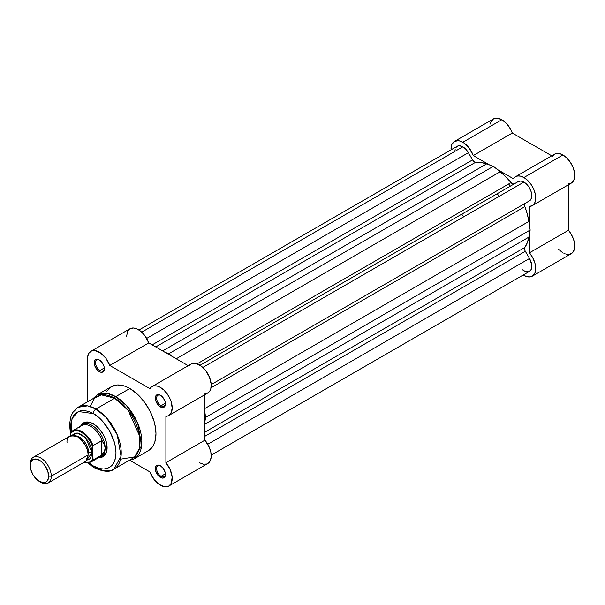 <?xml version="1.0" encoding="UTF-8"?>
<svg xmlns="http://www.w3.org/2000/svg" width="605" height="605" viewBox="0 0 605 605"><rect width="100%" height="100%" fill="white"/><g stroke="black" fill="none" stroke-linecap="round" stroke-linejoin="round"><path stroke-width="0.91" d="M454.461 141.419L458.295 140.678L460.511 141.177L464.421 143.294L468.928 147.733L473.276 155.568L512.299 133.039L551.73 155.803L512.299 133.039L510.439 128.963L506.521 123.533L501.84 119.722L497.318 118.149L493.476 118.89L454.461 141.419L451.897 144.368L450.997 149.072A16.721 9.657 60 0 1 454.461 141.419A16.721 9.657 60 0 1 462.817 142.251L501.84 119.722A16.721 9.657 -120 0 0 493.476 118.89L490.92 121.839L490.247 124.017M568.45 183.905L571.559 182.967L573.721 180.456L574.712 176.66L574.41 171.986L572.859 166.95L570.22 162.102L566.787 157.958L562.93 154.993A16.721 9.657 -120 0 0 554.573 154.162L515.551 176.69A16.721 9.657 60 0 1 523.915 177.522L562.93 154.993L559.761 153.662L556.827 153.428L554.339 154.305L552.471 156.234M532.271 205.655A16.721 9.657 60 0 1 529.428 206.434L532.536 205.488L534.699 202.985L535.69 199.189L535.387 194.515L533.837 189.478L531.198 184.623L527.764 180.487L523.915 177.522A16.721 9.657 60 0 1 534.835 192.254A16.721 9.657 60 0 1 532.271 205.655L571.294 183.126A16.721 9.657 -120 0 0 573.858 169.725A16.721 9.657 -120 0 0 562.93 154.993L523.915 177.522L520.746 176.191L517.804 175.957L515.316 176.834L513.456 178.762L497.136 169.339L513.456 178.762A16.721 9.657 60 0 1 515.551 176.69M558.286 249.056L562.544 252.61M563.92 253.366L565.289 253.926M566.628 254.289L569.131 254.395L572.209 253.003L574.168 249.941L574.712 247.135L574.342 242.174L573.306 238.62L570.727 233.417L568.45 230.301L568.45 184.767L568.45 230.301L529.428 252.822L532.687 257.632L534.873 262.933L535.727 268.091L535.145 272.469L533.194 275.532L530.109 276.924L526.274 276.455L523.257 274.965A16.721 9.657 60 0 0 532.271 276.198A16.721 9.657 60 0 0 529.428 252.822L568.45 230.301A16.721 9.657 -120 0 1 571.294 253.669L532.271 276.198M473.276 155.568L489.596 164.983L473.276 155.568A16.721 9.657 60 0 0 462.817 142.251L501.84 119.722A16.721 9.657 -120 0 1 512.299 133.039L473.276 155.568M529.428 206.434L529.428 225.272L529.428 206.434M529.428 233.984L529.428 252.822L529.428 233.984M510.34 186.136A46.449 26.817 -120 0 0 508.608 184.011M211.205 384.583L529.488 200.83A11.147 6.436 -120 0 0 531.198 191.891A11.147 6.436 -120 0 0 523.915 182.067L202.834 367.439L523.915 182.067A11.147 6.436 -120 0 0 518.341 181.515L200.058 365.276L518.341 181.515L520.897 181.024L523.915 182.067L527.28 184.888L529.209 187.482L531.198 191.891L531.787 196.164L530.865 199.476L529.488 200.83L211.205 384.583L525.322 203.235A3.713 2.148 -120 0 0 524.883 206.607L211.009 387.828L524.883 206.607L527.303 214.094L528.853 221.445A51.092 29.501 -120 0 0 524.883 206.607L524.573 204.535L525.322 203.235L211.205 384.583M456.057 147.317L458.439 145.805L461.66 146.228L465.835 149.231L468.391 152.679L146.675 338.429L468.391 152.679A11.147 6.436 -120 0 0 462.817 146.796L141.744 332.168L462.817 146.796A11.147 6.436 -120 0 0 457.244 146.244L138.968 330.005M205.639 417.397L204.921 421.337L205.639 417.397L204.921 412.625L205.639 417.397L530.154 230.044L205.639 417.397M204.921 424.166L528.853 237.145L530.154 230.044L528.853 237.145L204.921 424.166M524.883 247.4A51.092 29.501 -120 0 0 528.853 237.145L527.303 242.711L524.883 247.4A3.713 2.148 -120 0 0 525.322 251.279L204.921 436.258L525.322 251.279L529.488 258.494L525.042 250.742L524.573 249.116L524.883 247.4L204.921 432.129L524.883 247.4M207.765 444.244L529.488 258.494L207.765 444.244M211.205 455.126L529.488 271.373A11.147 6.436 -120 0 0 529.488 258.494L531.644 264.4L531.198 269.406L529.488 271.373L528.294 271.811L525.45 271.532L522.372 269.754M468.391 152.679L472.558 159.901L152.165 344.88L472.558 159.901A3.713 2.148 -120 0 0 475.704 162.216L155.742 346.945L475.704 162.216L480.975 162.465L486.571 163.91A51.092 29.501 -120 0 0 475.704 162.216L474.486 161.898L472.883 160.408L468.391 152.679M162.639 350.93L486.571 163.91L493.37 166.33L168.856 353.683L165.082 352.344L168.856 353.683L172.629 356.7L168.856 353.683L493.37 166.33L500.161 171.76L493.37 166.33L486.571 163.91L162.639 350.93M176.236 358.78L500.161 171.76L176.236 358.78M511.028 182.612A51.092 29.501 -120 0 0 500.161 171.76L505.757 176.773L511.028 182.612A3.713 2.148 -120 0 0 514.159 183.928L512.669 183.92L511.028 182.612L197.154 363.824L511.028 182.612M204.921 408.466L528.853 221.445L530.154 230.044L528.853 221.445L204.921 408.466M454.975 150.479L455.172 149.276M93.314 413.608C99.938 416.384 115.668 433.316 115.979 452.865C115.668 472.051 99.938 470.826 93.314 465.948A3.713 2.148 120 0 0 94.085 467.65A3.713 2.148 -60 0 1 93.314 465.948L88.822 462.84L93.314 465.948L99.893 468.618L103.999 469.026L109.339 467.536L112.159 465.192L114.254 461.88L115.54 457.713L115.979 452.865L115.54 447.503L114.254 441.854L109.339 430.526L101.988 420.604L97.738 416.663L93.314 413.608A3.713 2.148 -60 0 1 95.938 409.056A3.713 2.148 120 0 0 93.314 413.608L88.89 411.559L84.639 410.591L80.722 410.75L75.791 413.064L73.326 415.9L71.087 421.836L70.649 426.691L71.095 432.136L71.995 418.584L78.279 411.513L93.314 413.608M113.823 469.238L121.045 456.283L117.234 434.798L106.321 417.624L95.938 409.056A35.763 20.653 60 0 1 119.306 440.576A35.763 20.653 60 0 1 113.823 469.238A35.763 20.653 60 0 1 95.938 467.461A3.713 2.148 -60 0 1 94.085 467.65C103.364 471.892 109.944 472.422 113.823 469.238L132.608 458.386A35.763 20.653 -120 0 0 138.091 429.731A35.763 20.653 -120 0 0 114.731 398.211L128.2 410.47L139.475 435.661L139.309 448.479L134.688 456.873L120.554 459.195M146.425 451.602L148.323 450.71A36.973 21.349 -120 0 0 153.988 421.08A36.973 21.349 -120 0 0 129.833 388.501L115.706 396.661A36.973 21.349 60 0 1 139.861 429.24A36.973 21.349 60 0 1 134.189 458.87L141.661 445.484L137.721 423.273L126.437 405.516L115.706 396.661A1.391 0.802 120 0 0 114.731 398.211L95.938 409.056L114.731 398.211A35.763 20.653 -120 0 0 96.845 396.441L78.06 407.286A35.763 20.653 60 0 1 95.938 409.056L87.513 405.857L78.06 407.286L72.683 412.61L70.558 417.518L69.567 424.748L70.414 433.18M99.628 360.149A6.224 3.592 -120 0 0 95.552 363.045A6.224 3.592 -120 0 0 99.946 370.487L99.288 371.621A7.154 4.129 60 0 1 94.229 362.864A7.154 4.129 60 0 1 99.288 359.945L96.482 359.302L95.083 360.111L94.229 362.864L94.614 365.322L97.352 370.063L100.279 372.083L102.101 372.264L103.962 370.714L104.347 368.702L103.962 366.244L102.101 362.546L99.288 359.945A7.154 4.129 60 0 1 104.347 368.702A7.154 4.129 60 0 1 99.288 371.621L99.946 370.487A6.224 3.592 60 0 1 95.877 365.004A6.224 3.592 60 0 1 96.838 360.013A6.224 3.592 60 0 1 99.628 360.149M160.726 395.42A6.224 3.592 -120 0 0 156.642 398.317A6.224 3.592 -120 0 0 161.036 405.758L160.386 406.893A7.154 4.129 60 0 1 155.326 398.135A7.154 4.129 60 0 1 160.386 395.216L157.572 394.573L156.173 395.383L155.326 398.135L155.712 400.593L158.45 405.335L161.369 407.354L163.191 407.536L165.059 405.985L165.059 401.516L163.191 397.818L160.386 395.216A7.154 4.129 60 0 1 165.437 403.974A7.154 4.129 60 0 1 160.386 406.893L161.036 405.758A6.224 3.592 60 0 1 156.975 400.276A6.224 3.592 60 0 1 157.928 395.284A6.224 3.592 60 0 1 160.726 395.42M160.726 465.963A6.224 3.592 -120 0 0 156.642 468.86A6.224 3.592 -120 0 0 161.036 476.301L160.386 477.436A7.154 4.129 60 0 1 155.326 468.678A7.154 4.129 60 0 1 160.386 465.759L157.572 465.116L156.173 465.926L155.326 468.678L155.712 471.136L158.45 475.878L161.369 477.897L163.191 478.079L165.059 476.528L165.059 472.059L163.191 468.361L160.386 465.759A7.154 4.129 60 0 1 165.437 474.517A7.154 4.129 60 0 1 160.386 477.436L161.036 476.301A6.224 3.592 60 0 1 156.975 470.819A6.224 3.592 60 0 1 157.928 465.827A6.224 3.592 60 0 1 160.726 465.963M84.677 423.303A18.581 10.724 60 0 1 93.646 424.045A18.581 10.724 -120 0 0 83.747 423.969M80.631 426.177A19.511 11.261 60 0 1 93.314 423.848L88.035 422.01L85.645 422.108L81.841 424.302L80.571 426.321M160.386 485.248A16.721 9.657 60 0 1 149.927 471.93L130.007 460.435L149.927 471.93L154.275 479.765L158.782 484.204L164.235 486.73L167.668 486.556L169.105 485.853L171.23 483.289L172.16 477.179L170.224 469.714L165.899 462.704A16.721 9.657 60 0 1 168.742 486.08A16.721 9.657 60 0 1 160.386 485.248M104.31 367.969L99.946 370.487L104.31 367.969M165.399 473.783L161.036 476.301L165.399 473.783M165.399 403.24L161.036 405.758L165.399 403.24M199.4 462.727L203.257 464.201L206.691 464.027L208.128 463.324L210.253 460.76L211.19 456.926L210.843 452.23L209.247 447.186L204.921 440.183L204.921 394.649L204.921 440.183L165.899 462.704L204.921 440.183A16.721 9.657 -120 0 1 207.765 463.551L168.742 486.08M204.921 393.787L208.18 392.743L209.776 391.072L210.805 388.712L211.183 384.183L209.474 377.187L205.602 370.472L201.76 366.509L196.285 363.552L193.729 363.272L191.475 363.817M189.66 365.163L188.941 366.116M90.931 351.301L129.946 328.772A16.721 9.657 -120 0 1 148.769 342.922L109.747 365.45A16.721 9.657 60 0 0 90.931 351.301A16.721 9.657 60 0 0 87.468 358.954L87.468 401.856L87.627 356.791L88.905 353.267L91.31 351.104L94.592 350.545L100.347 352.791L105.845 358.198L109.747 365.45L148.769 342.922L188.2 365.685L148.769 342.922L144.86 335.669L141.298 331.767L137.403 329.12L133.614 328.016L130.332 328.575L127.92 330.738L126.483 336.425M152.021 386.572A16.721 9.657 60 0 0 149.927 388.644L109.747 365.45L149.927 388.644L151.484 386.92L153.534 385.967L157.262 386.081L159.992 387.185L164.076 390.217L168.742 396.23L171.109 401.493L172.198 408.33L170.754 413.601L168.175 415.824L165.899 416.316L165.899 462.704L165.899 416.316A16.721 9.657 60 0 0 168.742 415.537L207.765 393.008A16.721 9.657 -120 0 0 207.765 373.701A16.721 9.657 -120 0 0 191.044 364.044L152.021 386.572A16.721 9.657 60 0 1 168.742 396.23A16.721 9.657 60 0 1 168.742 415.537M128.729 460.624L134.189 458.87L148.323 450.71L152.891 446.233L154.857 441.9L155.984 433.785L155.477 427.606L153.988 421.08L150.048 411.203L144.361 401.977L137.426 394.18L129.833 388.501L124.736 386.134L117.514 384.946L111.35 386.671L106.782 391.148M102.222 455.966A18.581 10.724 -120 0 0 107.1 447.352A18.581 10.724 60 0 1 103.258 455.489M98.592 457.539L100.975 457.448L104.786 455.247L106.843 450.695L106.843 444.478L104.786 437.551L103.069 434.148L98.592 428.106L93.314 423.848A19.511 11.261 60 0 1 107.108 447.738A19.511 11.261 60 0 1 98.751 457.554M90.115 406.477L94.607 398.098L101.459 394.891L114.731 398.211A1.391 0.802 -60 0 1 115.706 396.661L106.987 393.356L97.216 394.831A36.973 21.349 60 0 1 115.706 396.661L129.833 388.501A36.973 21.349 -120 0 0 111.35 386.671L97.216 394.831L92.966 398.68M165.43 403.573A6.224 3.592 60 0 1 164.152 406.068A6.224 3.592 60 0 1 161.036 405.758A6.224 3.592 -120 0 0 165.43 403.573M165.43 474.116A6.224 3.592 60 0 1 164.152 476.611A6.224 3.592 60 0 1 161.036 476.301A6.224 3.592 -120 0 0 165.43 474.116M104.34 368.301A6.224 3.592 60 0 1 103.062 370.797A6.224 3.592 60 0 1 99.946 370.487A6.224 3.592 -120 0 0 104.34 368.301M77.546 461.018L85.955 461.018L88.058 454.945C88.655 449.553 85.154 443.488 77.546 436.742C69.946 434.708 66.437 436.727 67.034 442.815M75.731 435.88A13.007 7.51 60 0 1 88.716 453.054A3.017 1.739 180 0 1 91.998 452.669L86.681 460.155L88.92 459.475L90.228 458.393L91.794 454.922L91.998 452.669L91.196 447.564L88.92 442.315L85.509 437.71L81.486 434.466L77.463 433.067L75.648 433.142L72.751 434.814L77.705 433.097L85.698 437.914L91.998 452.669A3.017 1.739 0 0 0 88.716 453.054A13.007 7.51 -120 0 0 79.142 436.916M39.446 481.497L40.762 482.253A14.86 8.583 -120 0 0 51.274 476.188L48.642 476.188A13.007 7.51 60 0 1 39.446 481.497A13.007 7.51 60 0 1 30.25 465.57L30.953 461.91L32.942 459.611L34.334 459.097L37.654 459.422L41.238 461.494L44.558 464.995L47.946 471.719L48.468 478.154L47.092 481.194L45.95 482.14L42.963 482.722L37.654 480.257L32.942 474.63L30.953 470.032L30.25 465.57A13.007 7.51 60 0 1 39.446 460.254A13.007 7.51 60 0 1 48.642 476.188L51.274 476.188L88.058 454.945A14.86 8.583 -120 0 0 81.569 439.986A14.86 8.583 -120 0 0 70.112 436.008L33.328 457.244A14.86 8.583 60 0 1 44.785 461.229A14.86 8.583 60 0 1 51.274 476.188A14.86 8.583 -120 0 0 40.762 457.985A14.86 8.583 -120 0 0 30.25 464.05A14.86 8.583 60 0 1 33.328 457.244M92.981 445.628L101.92 440.667L104.423 444.63L105.134 448.123A18.581 10.724 -120 0 0 95.764 428.174A18.581 10.724 -120 0 0 81.017 425.867L80.866 426.041A18.581 10.724 60 0 1 82.711 424.445A18.581 10.724 60 0 1 97.027 429.421A18.581 10.724 60 0 1 105.134 448.123L107.093 446.989L105.134 448.123L104.423 451.459L101.459 455.217L93.049 460.072L92.656 459.316L89.479 462.19L86.545 462.613L84.246 462.175A17.56 10.134 60 0 0 92.656 459.316L92.656 446.785L93.049 460.072A18.112 10.459 60 0 1 90.939 462.061L99.908 456.888A18.112 10.459 -120 0 0 102.328 454.393A18.112 10.459 60 0 1 97.889 457.622M461.728 214.2A46.449 26.817 60 0 1 463.702 216.832M499.178 196.353A46.449 26.817 -120 0 0 497.204 193.721M92.724 446.172L92.656 446.785A17.56 10.134 60 0 0 81.486 432.265A17.56 10.134 60 0 0 70.324 433.891L70.324 435.895L70.324 433.891L71.186 432.658L74.899 430.647L78.06 430.843L81.486 432.265L84.912 434.806L88.073 438.254L90.727 442.353L92.656 446.785L93.049 445.575L101.459 440.72L101.459 455.217L101.459 440.72L101.92 440.667L101.92 454.892L101.92 440.667L102.328 441.257A18.112 10.459 -120 0 0 81.796 425.512L72.827 430.684A18.112 10.459 60 0 1 93.049 445.575A18.112 10.459 -120 0 0 73.152 430.51A18.112 10.459 -120 0 0 70.717 432.681A18.112 10.459 60 0 1 72.827 430.684L70.573 432.825M70.339 433.596L70.596 432.794L70.339 433.596M79.452 427.871A18.112 10.459 60 0 1 80.147 426.896A18.112 10.459 60 0 1 91.627 426.88A18.112 10.459 60 0 1 102.328 441.257L104.423 444.63L105.134 448.123L104.423 451.459L101.92 454.892L93.049 460.072A18.112 10.459 -120 0 1 90.606 462.243M99.212 457.38A18.581 10.724 -120 0 0 105.134 448.123A18.581 10.724 60 0 1 101.292 456.624A18.581 10.724 60 0 1 98.993 457.418L99.212 457.38M48.196 482.994L84.98 461.751A14.86 8.583 -120 0 0 88.058 454.945L51.274 476.188A14.86 8.583 60 0 1 48.196 482.994A14.86 8.583 60 0 1 40.081 481.837M200.058 365.276L518.341 181.515M94.085 467.65L87.642 462.961M83.997 462.318L90.939 462.061"/></g></svg>
